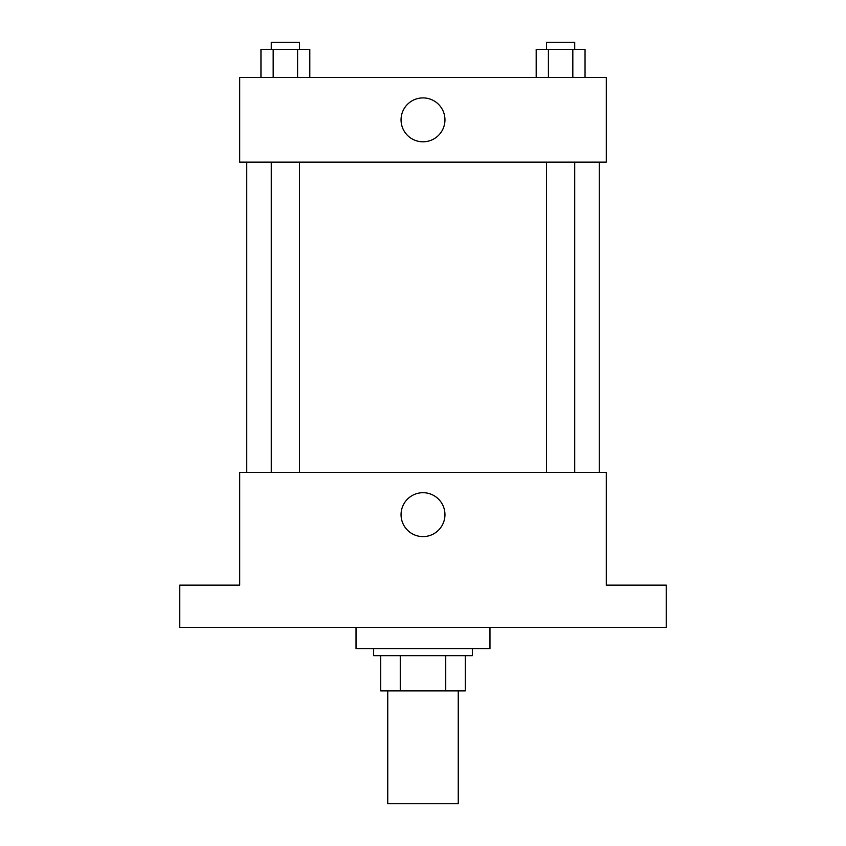<?xml version="1.0" encoding="UTF-8"?>
<svg xmlns="http://www.w3.org/2000/svg" width="846" height="846" viewBox="0 0 846 846"><rect width="100%" height="100%" fill="white"/><g stroke="black" fill="none" stroke-linecap="round" stroke-linejoin="round"><path stroke-width="1.27" d="M387.754 690.896L387.754 803.7L458.246 803.7L458.246 690.896M445.736 655.65L445.736 690.896L380.7 690.896L380.7 655.65M445.736 690.896L465.3 690.896L465.3 655.65L465.3 690.896M472.354 648.596L472.354 655.65L373.646 655.65L373.646 648.596M400.264 655.65L400.264 690.896M356.029 627.446L356.029 648.596L489.971 648.596L489.971 627.446M666.225 627.446L179.775 627.446L179.775 585.146L239.704 585.146L239.704 472.354L606.296 472.354L606.296 585.146L666.225 585.146L666.225 627.446M444.954 514.654A21.954 21.954 0 0 1 412.023 533.657A21.954 21.954 0 0 1 412.023 495.64A21.954 21.954 0 0 1 444.954 514.654M599.254 162.146L599.254 472.354M546.516 472.354L546.516 162.146M299.484 162.146L299.484 472.354M606.296 162.146L239.704 162.146L239.704 77.546L606.296 77.546L606.296 162.146M444.954 119.846A21.954 21.954 0 0 1 412.023 138.86A21.954 21.954 0 0 1 412.023 100.843A21.954 21.954 0 0 1 444.954 119.846M585.041 77.546L585.041 49.354L536.195 49.354L536.195 77.546M572.827 49.354L572.827 77.546M548.409 49.354L548.409 77.546M546.516 49.354L546.516 42.3L574.72 42.3L574.72 49.354M309.805 77.546L309.805 49.354L260.959 49.354L260.959 77.546M297.591 49.354L297.591 77.546M273.173 49.354L273.173 77.546M271.28 49.354L271.28 42.3L299.484 42.3L299.484 49.354M246.746 162.146L246.746 472.354M574.72 472.354L574.72 162.146M271.28 162.146L271.28 472.354"/></g></svg>
